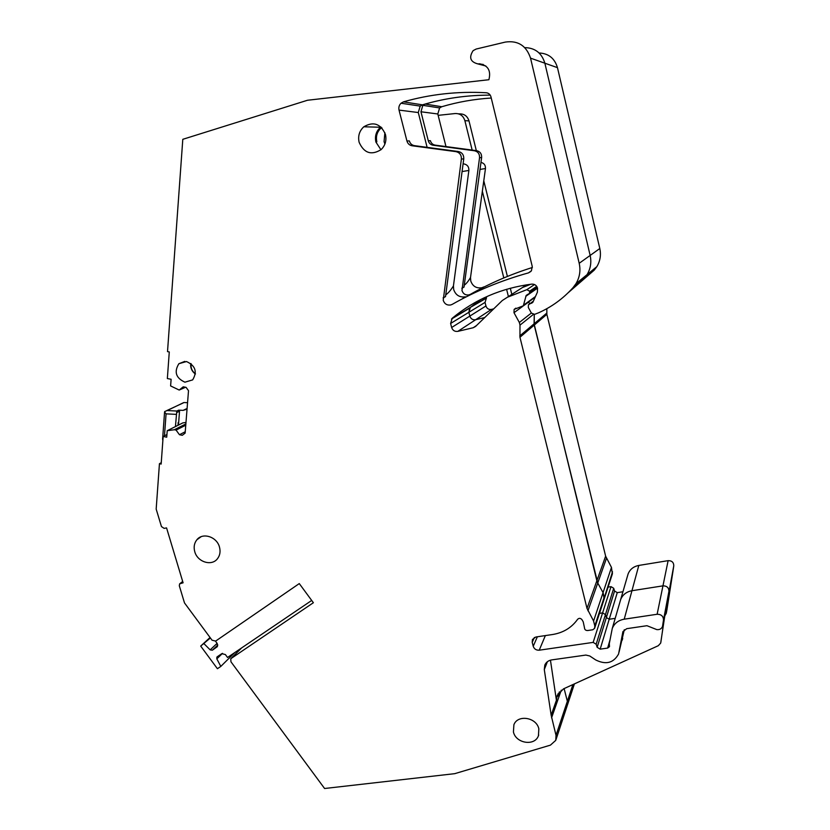 <?xml version="1.0" encoding="UTF-8"?>
<svg xmlns="http://www.w3.org/2000/svg" width="830" height="830" viewBox="0 0 830 830"><rect width="100%" height="100%" fill="white"/><g stroke="black" fill="none" stroke-linecap="round" stroke-linejoin="round"><path stroke-width="1.25" d="M622.925 591.749L617.261 592.641L614.563 591.022L613.702 588.263L611.015 586.644L608.068 587.111M672.964 571.237L673.784 565.718C673.67 562.304 671.792 560.613 668.119 560.655L638.81 565.438C633.581 566.465 630.022 569.276 628.123 573.883L627.605 575.657M568.114 292.793L594.259 270.113L596.853 266.638C600.215 260.973 601.2 254.935 599.81 248.512L557.47 67.655C554.658 58.297 548.537 53.41 539.095 52.985M480.975 299.36L470.413 307.38L486.525 297.742L485.052 302.4L485.944 305.98C486.888 308.636 488.725 309.766 491.464 309.403L457.838 331.367L473.245 327.726L475.559 326.46L502.285 300.533L507.4 297.244L526.832 289.68L529.654 291.164L529.488 293.374L526.168 295.459L523.325 305.793L514.133 309.393L513.988 312.702L519.341 322.476L519.995 325.121L519.954 337.25L587.007 608.4L593.585 621.006L594.799 625.903L594.591 628.372L592.765 629.773L587.588 630.541C585.607 630.52 584.569 629.586 584.476 627.719L583.21 621.805L581.975 619.688C580.543 618.039 579.091 617.914 577.607 619.315C571.6 627.708 563.269 632.771 552.604 634.514L535.848 636.994L532.435 639.494L532.217 642.347L533.223 646.269C534.23 649.029 536.232 650.336 539.22 650.201L593.149 642.389L596.168 644.225L597.144 647.307L600.173 649.153L607.633 648.085L609.479 646.663L609.303 643.561L612.27 628.435C614.387 623.34 618.371 620.259 624.222 619.19L657.132 614.262C661.24 614.273 663.367 616.192 663.502 620L662.496 626.494C661.489 628.87 659.58 629.897 656.758 629.597L646.954 625.706L626.692 628.684L622.925 631.62L618.558 654.03C613.557 663.025 605.942 665.006 595.722 659.954L589.736 655.97L585.866 655.067L551.774 659.892C548.464 660.462 546.161 662.164 544.843 664.996L544.293 669.561L551.151 715.211L556.422 700.271L550.446 660.182M493.694 308.864L491.464 309.403M546.835 308.677L546.866 314.352L605.63 556.162L611.471 567.419L593.585 621.006M604.053 599.395L612.343 574.028L611.471 567.419M481.026 162.421L481.026 162.421C484.129 163.168 485.602 165.212 485.467 168.532L470.517 277.5L470.745 280.945C472.633 286.257 476.316 288.529 481.774 287.761L484.035 286.858L479.367 289.431M445.98 146.578L437.804 113.98L420.955 111.77L428.28 140.758C429.048 143.3 430.666 144.794 433.146 145.25L474.49 150.769C478.007 151.61 479.688 153.934 479.543 157.71L461.968 290.542C463.182 293.924 465.526 295.376 468.981 294.889L470.413 294.318C489.742 283.352 510.398 274.408 532.383 267.488M491.246 98.033C474.293 99.081 457.787 101.986 441.747 106.728L439.62 107.921L437.804 113.98M572.908 684.574L567.347 701.298L564.12 688.578L567.347 701.298L567.087 706.06L567.347 701.298L556.017 735.339L555.768 740.35L550.425 745.143L454.736 773.664L324.592 788.5L230.948 661.79L230.761 658.74L313.377 602.725L299.277 583.583L215.644 641.082L212.055 640.21L184.488 602.912L179.311 585.762L179.633 583.843L183.088 582.805L166.56 527.901L164.132 528.378L161.456 526.583L156.175 509.091L159.443 463.7L161.259 462.704M673.784 565.718L665.836 609.002L660.68 643.084L658.294 645.709L563.518 688.848L557.252 695.301L556.422 700.271M670.298 585.368L668.949 591.24C668.824 587.64 666.832 585.845 662.952 585.856L631.941 590.721C626.422 591.769 622.666 594.716 620.664 599.551L620.124 601.418M613.702 588.263L605.443 614.615L606.367 617.52L609.21 619.253L615.206 618.35L609.21 619.253L600.173 649.153M614.563 591.022L606.367 617.52L605.443 614.615L602.601 612.882L599.499 613.36L602.601 612.882L593.149 642.389M612.53 571.797L594.737 627.667M594.799 625.903L604.188 597.268L603.057 592.641L597.756 583.013L603.057 592.641L604.126 598.938L612.467 573.385M546.731 313.149L534.084 323.825L534.271 314.446L534.23 325.111L597.756 583.013L587.951 610.797M528.668 302.016L529.623 303.759L528.668 302.016L523.118 306.052M526.625 284.825L522.506 287.491L530.837 284.233L522.506 287.491L507.327 297.275M484.73 317.558L475.663 319.726C472.778 320.11 470.828 318.896 469.822 316.095C470.828 318.896 472.778 320.11 475.663 319.726L484.73 317.558M485.83 298.478L470.413 307.38L468.867 312.298L469.822 316.095L451.645 327.497C452.724 330.475 454.788 331.761 457.838 331.367M596.853 266.638L587.049 274.657L584.299 278.341L587.049 274.657C590.597 268.661 591.634 262.249 590.151 255.443L579.195 263.286C580.793 270.549 579.703 277.365 575.937 283.736L573.032 287.657C563.165 298.603 551.649 306.996 538.494 312.837L534.582 314.363L531.397 313.107L528.326 307.484L528.43 304.745L532.953 302.099L537.373 292.233L537.539 288.176C536.605 285.364 534.676 284.016 531.74 284.119C501.299 288.103 474.802 299.474 452.236 318.243L450.617 323.461L451.645 327.497M557.47 67.655L544.864 63.205L590.151 255.443C591.634 262.249 590.597 268.661 587.049 274.657L575.937 283.736M579.195 263.286L530.536 58.152L544.864 63.205C541.751 53.016 535.049 47.818 524.778 47.632C535.049 47.818 541.751 53.016 544.864 63.205L590.151 255.443L599.81 248.512M420.955 111.77L422.844 105.337L425.168 104.041C446.198 98.065 467.892 95.097 490.229 95.139C466.896 95.097 444.299 98.334 422.429 104.839L403.473 101.851L401.025 103.231C399.126 105.12 398.473 107.402 399.033 110.1L406.928 140.986C407.748 143.694 409.481 145.281 412.105 145.769L456.002 151.651C459.727 152.554 461.522 155.023 461.376 159.059L443.23 300.336C444.527 303.936 447.007 305.482 450.68 304.973L452.184 304.382C475.756 290.998 501.185 280.499 528.492 272.873L531.439 270.767L532.238 266.409L490.966 96.861C490.229 94.402 488.642 93.033 486.204 92.753C457.714 91.175 430.127 94.215 403.473 101.851M428.28 140.758L430.376 140.685C431.133 143.206 432.741 144.69 435.211 145.146L476.617 150.666C480.114 151.506 481.774 153.799 481.628 157.555L464.001 287.128L461.843 288.238M664.84 615.829L666.262 613.308L670.36 585.026M666.832 610.258L666.262 613.308M673.026 570.905L666.895 609.946M464.261 285.198C466.294 283.746 468.379 281.183 470.517 277.5M441.747 106.728L425.168 104.041M557.988 693.787L557.853 696.204L559.379 691.867M665.089 612.955L660.836 642.41M624.305 629.711L619.087 652.048M622.22 640.169L622.697 638.374M483.216 64.45L477.406 63.785C470.226 61.7 468.805 57.312 473.142 50.62L476.171 49.043L505.314 42.081C517.951 40.276 526.355 45.64 530.536 58.152M406.928 140.986L409.335 140.903C410.145 143.59 411.856 145.167 414.471 145.655L458.409 151.537C462.113 152.429 463.897 154.888 463.752 158.883L445.523 296.642L443.085 297.897M185.982 422.46L182.859 422.885L167.214 430.697L174.331 429.743L185.858 423.943M185.235 431.745L179.467 434.723L182.299 435.304L185.132 433.104L188.514 390.691L186.096 387.382L183.233 386.822L179.187 390.048L170.607 385.929L171.115 379.279L167.349 378.553L169.279 351.951L167.515 351.619L182.797 139.316L307.494 100.254L488.891 79.722C491.194 70.55 487.978 65.217 479.252 63.744M179.187 390.048L185.526 387.268M159.443 463.7L161.155 464.063L163.157 436.466L166.923 434.557M538.836 728.802C536.45 717.286 517.671 714.298 513.894 724.746L513.428 731.946C515.835 743.483 534.769 746.44 538.442 735.754L538.836 728.802M184.903 382.184C175.887 378.024 173.885 371.861 178.886 363.706L186.48 361.538C195.444 365.625 197.499 371.747 192.643 379.901L184.903 382.184M194.76 551.691C193.515 547.105 194.22 543.131 196.876 539.77C202.665 532.196 216.827 536.699 219.462 547.022C220.656 551.494 220.002 555.395 217.481 558.704C211.733 566.517 197.426 562.055 194.76 551.691M380.846 126.928L380.462 127.239C376.166 131.213 374.652 136.162 375.907 142.075L380.939 149.763M359.12 142.283C364.028 153.177 371.363 155.615 381.115 149.607C385.286 145.478 386.739 140.436 385.462 134.47C380.711 123.732 373.49 121.17 363.81 126.783C359.349 130.943 357.792 136.11 359.12 142.283M179.467 434.723L176.074 430.096L185.764 425.199M176.074 430.096L174.331 429.743M167.214 430.697L166.726 437.192L163.157 436.466M381.603 127.623L381.043 128.069C377.079 131.752 375.679 136.328 376.841 141.795M384.871 132.655L384.072 141.712L384.913 144.047M445.762 294.847C448.293 293.094 450.846 290.116 453.439 285.914L453.688 289.566C455.701 295.19 459.592 297.607 465.35 296.808L461.656 299.215M463.099 163.821L464.167 163.966C467.435 164.765 469.012 166.923 468.877 170.451L453.439 285.914M551.151 715.211L556.017 735.339M663.502 620L668.949 591.24C668.824 587.64 666.832 585.845 662.952 585.856L631.941 590.721C626.422 591.769 622.666 594.716 620.664 599.551L612.27 628.435M597.144 647.307L606.367 617.52L609.21 619.253L617.261 592.641M596.168 644.225L605.443 614.615L602.601 612.882L611.015 586.644M519.798 335.891L534.084 323.825L596.863 580.751L597.756 583.013L606.471 558.31M507.4 297.244L517.661 290.593M451.458 319.062L469.676 308.148L468.867 312.298L469.822 316.095L485.944 305.98M427.108 147.346L418.289 112.538L399.033 110.1M422.429 104.839L420.188 106.105L418.289 112.538M178.471 425.074L178.689 422.242L178.18 422.491L177.973 425.334M176.738 412.552L179.519 411.234L178.626 410.165L176.8 411.026L175.431 426.599M162.638 438.748L162.711 439.962M164.568 412.033L166.073 413.859L164.475 435.792M179.519 411.234L178.689 422.242M176.8 411.026L167.152 410.56L164.714 411.524M183.793 402.55L167.152 410.56M187.041 409.18L183.119 410.373L178.626 410.165M215.489 641.185L217.242 643.551L217.408 646.612L212.335 650.212L210.177 649.88L217.097 643.364M217.201 656.8L221.797 653.667L225.366 654.548L227.534 657.474L311.696 600.443M216.879 657.111L216.827 658.864L220.811 666.417L234.817 652.546M220.811 666.417L217.419 668.71L200.694 646.093L210.052 637.502M210.395 637.959L200.694 646.093M204.066 643.769L210.177 649.88M458.357 113.803L459.405 113.886C464.229 113.752 467.425 116.086 468.992 120.89L476.327 150.624M483.786 180.805L507.4 276.442M510.315 288.238L511.83 294.37M468.992 120.89L464.873 120.661L472.156 150.064M482.355 191.263L503.8 277.925M506.601 289.276L508.417 296.569M464.873 120.661C463.296 115.785 460.048 113.409 455.151 113.544L438.147 115.349M479.543 157.71L481.628 157.555M476.617 150.666L474.49 150.769M435.211 145.146L433.146 145.25M605.63 556.162L587.007 608.4M546.866 314.352L519.954 337.25M526.594 284.835L522.433 287.522M485.052 302.4L450.617 323.461M668.119 560.655L657.132 614.262M638.81 565.438L624.222 619.19M485.467 168.532L480.01 169.434M544.293 669.561L547.406 661.697M622.749 632.294L622.915 631.651M665.152 612.592L662.662 625.768M461.376 159.059L463.752 158.883M458.409 151.537L456.002 151.651M414.471 145.655L412.105 145.769M468.877 170.451L462.071 171.561M464.167 163.966L463.088 163.884M182.735 581.633L180.67 583.241M241.675 647.898L231.28 658.242L241.644 647.919M561.267 690.166L551.556 717.888M609.915 640.179L607.633 648.085M545.362 635.583L539.22 650.201M537.363 636.776L533.223 646.269M534.364 637.471L532.217 642.347M533.317 314.477L519.995 325.121M531.356 313.035L519.341 322.476M522.475 306.529L513.988 312.702M535.433 296.559L523.616 305.129M537.529 288.155L525.805 296.3M536.968 286.755L529.779 291.683M536.709 286.35L529.654 291.164M534.52 284.545L526.832 289.68M476.565 325.485L473.245 327.726M470.413 307.38L452.236 318.243M532.85 302.296L531.532 303.272M533.379 301.134L529.996 303.645M584.299 278.341L573.032 287.657M485.903 66.037L477.406 63.785M487.252 92.929L486.204 92.753M530.899 271.431L528.492 272.873M176.354 414.367L166.073 413.859M187.559 402.706L184.374 402.55M183.119 410.373L187.092 408.474M195.403 374.06C191.585 370.72 190.08 367.213 190.879 363.54C190.34 367.908 191.834 371.404 195.403 374.04M195.424 373.749C192.01 371.238 190.578 367.908 191.139 363.748M222.513 653.355L216.827 658.864M217.813 645.035L212.335 650.212M574.412 683.889L567.326 705.365M628.123 573.883L620.664 599.551M422.833 105.337L439.61 107.921M538.701 735.048L538.442 735.754M178.886 363.706L184.81 361.382M196.876 539.77L201.088 536.73M380.462 127.239L363.81 126.783M382.039 128.1L381.043 128.069M182.693 581.467L180.224 583.376M567.087 706.06L556.007 739.623M603.981 599.613L594.664 628.144M515.887 308.138L514.133 309.393M535.153 297.192L523.325 305.793M527.745 294.37L526.168 295.459M537.446 287.865L529.488 293.374M401.014 103.231L420.188 106.105M164.579 411.877L162.618 439.049M183.503 402.809L166.633 410.653"/></g></svg>
